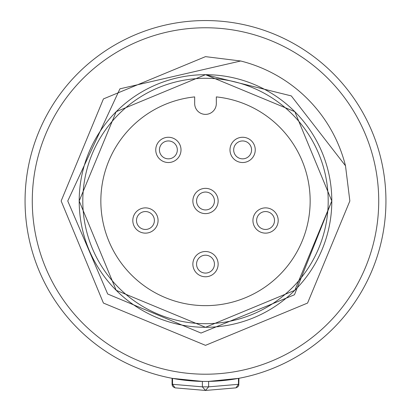 <?xml version="1.0" encoding="UTF-8"?>
<svg xmlns="http://www.w3.org/2000/svg" width="411" height="411" viewBox="0 0 411 411"><rect width="100%" height="100%" fill="white"/><g stroke="black" fill="none" stroke-linecap="round" stroke-linejoin="round"><path stroke-width="0.62" d="M238.462 378.392L238.462 384.306L235.945 387.861L205.5 390.45L202.376 386.843L202.376 381.403L172.538 378.392L172.538 384.306L202.376 386.843L208.624 386.843L208.624 381.403L238.57 378.372M238.462 384.306L208.624 386.843L205.5 390.45L175.055 387.861L173.103 386.808L172.235 385.441L172.055 384.306L172.538 384.306L172.065 384.306L172.075 378.305M238.544 378.377L238.945 378.3L238.765 385.441L237.897 386.808L235.955 387.861M172.538 378.392L172.173 378.326M172.055 378.3L172.235 385.441L173.103 386.808L175.055 387.861L172.538 384.306M328.199 200.989A122.699 122.699 0 0 0 205.5 78.29A122.699 122.699 0 0 0 82.801 200.989A122.699 122.699 0 0 0 205.5 323.688A122.699 122.699 0 0 0 328.199 200.989M100.844 200.989A104.656 104.656 0 0 0 205.5 305.645A104.656 104.656 0 0 0 310.156 200.989A104.656 104.656 0 0 0 216.325 96.898L216.325 103.551A10.825 10.825 0 0 1 205.5 114.376A10.825 10.825 0 0 1 194.675 103.551L194.675 96.898A104.656 104.656 0 0 0 100.844 200.989M378.721 200.989A173.221 173.221 0 0 0 205.5 27.768A173.221 173.221 0 0 0 32.279 200.989A173.221 173.221 0 0 0 205.5 374.21A173.221 173.221 0 0 0 378.721 200.989M25.061 200.989A180.439 180.439 0 0 1 205.5 20.55A180.439 180.439 0 0 1 385.939 200.989A180.439 180.439 0 0 1 205.5 381.429A180.439 180.439 0 0 1 25.061 200.989M345.497 165.792L291.291 95.902L205.5 74.684A126.305 126.305 0 0 1 331.805 200.989L294.81 290.3L205.5 327.295L116.19 290.3L79.195 200.989L116.19 111.674L205.5 74.684L294.81 111.674L331.805 200.989L294.81 290.3L205.5 327.295L116.19 290.3L79.195 200.989L116.19 111.674L205.5 74.684L294.81 111.674L331.805 200.989L294.81 290.3L205.5 327.295L116.19 290.3L79.195 200.989L116.19 111.674L205.5 74.684L294.81 111.674L331.805 200.989L294.81 290.3L205.5 327.295L116.19 290.3L79.195 200.989L116.19 111.674L205.5 74.684L294.81 111.674L331.805 200.989A126.305 126.305 0 0 0 205.5 74.684A126.305 126.305 0 0 0 79.195 200.989A126.305 126.305 0 0 0 205.5 327.295A126.305 126.305 0 0 0 331.805 200.989L294.461 294.764L201.03 333.059L107.687 293.999L67.753 200.989L119.925 88.827L240.697 60.992A144.353 144.353 0 0 1 345.497 165.792L349.853 200.989L307.572 303.061L205.5 345.343L103.428 303.061L61.147 200.989L103.428 98.917L205.5 56.636L240.697 60.992L205.5 56.636L103.428 98.917L61.147 200.989L103.428 303.061L205.5 345.343L307.572 303.061L349.853 200.989M232.4 142.473A12.633 12.633 0 0 1 250.047 139.678A12.633 12.633 0 0 1 252.837 157.321A12.633 12.633 0 0 1 235.195 160.115A12.633 12.633 0 0 1 232.4 142.473M247.879 142.658A8.944 8.944 0 0 1 249.857 155.153A8.944 8.944 0 0 1 237.363 157.136A8.944 8.944 0 0 1 235.385 144.636A8.944 8.944 0 0 1 247.879 142.658M158.163 157.321A12.633 12.633 0 0 1 160.953 139.678A12.633 12.633 0 0 1 178.6 142.473A12.633 12.633 0 0 1 175.805 160.115A12.633 12.633 0 0 1 158.163 157.321M163.121 142.658A8.944 8.944 0 0 1 175.615 144.636A8.944 8.944 0 0 1 173.637 157.136A8.944 8.944 0 0 1 161.143 155.153A8.944 8.944 0 0 1 163.121 142.658M149.342 232.518A12.633 12.633 0 0 1 133.426 224.406A12.633 12.633 0 0 1 141.533 208.49A12.633 12.633 0 0 1 157.449 216.602A12.633 12.633 0 0 1 149.342 232.518M136.93 223.271A8.944 8.944 0 0 1 142.674 211.994A8.944 8.944 0 0 1 153.945 217.738A8.944 8.944 0 0 1 148.201 229.014A8.944 8.944 0 0 1 136.93 223.271M218.133 264.145A12.633 12.633 0 0 1 205.5 276.773A12.633 12.633 0 0 1 192.867 264.145A12.633 12.633 0 0 1 205.5 251.511A12.633 12.633 0 0 1 218.133 264.145M205.5 273.089A8.944 8.944 0 0 1 196.556 264.145A8.944 8.944 0 0 1 205.5 255.195A8.944 8.944 0 0 1 214.444 264.145A8.944 8.944 0 0 1 205.5 273.089M269.467 208.49A12.633 12.633 0 0 1 277.574 224.406A12.633 12.633 0 0 1 261.658 232.518A12.633 12.633 0 0 1 253.551 216.602A12.633 12.633 0 0 1 269.467 208.49M274.07 223.271A8.944 8.944 0 0 1 262.799 229.014A8.944 8.944 0 0 1 257.055 217.738A8.944 8.944 0 0 1 268.326 211.994A8.944 8.944 0 0 1 274.07 223.271M192.867 200.989A12.633 12.633 0 0 1 205.5 188.356A12.633 12.633 0 0 1 218.133 200.989A12.633 12.633 0 0 1 205.5 213.617A12.633 12.633 0 0 1 192.867 200.989M205.5 192.045A8.944 8.944 0 0 1 214.444 200.989A8.944 8.944 0 0 1 205.5 209.934A8.944 8.944 0 0 1 196.556 200.989A8.944 8.944 0 0 1 205.5 192.045M208.624 386.843L205.5 390.45"/></g></svg>
